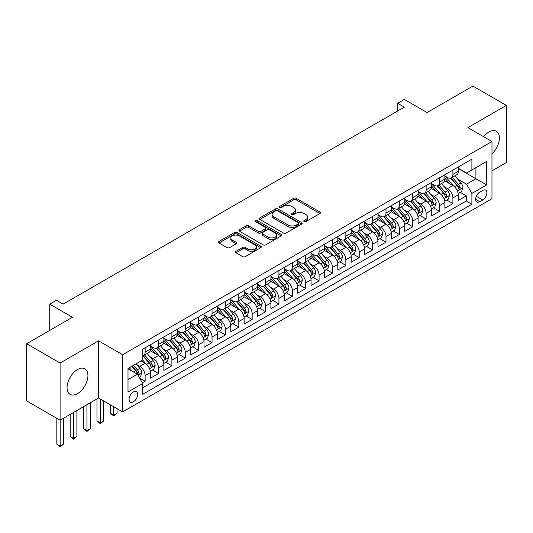<?xml version="1.0" encoding="UTF-8"?>
<svg xmlns="http://www.w3.org/2000/svg" width="533" height="533" viewBox="0 0 533 533"><rect width="100%" height="100%" fill="white"/><g stroke="black" fill="none" stroke-linecap="round" stroke-linejoin="round"><path stroke-width="0.8" d="M304.136 221.581A1.299 0.753 0 0 0 305.975 221.581L319.933 213.52A1.859 1.073 0 0 0 320.473 212.767A1.859 1.073 0 0 0 319.933 212.007L296.288 198.356A1.859 1.073 0 0 0 293.663 198.356L279.705 206.411A1.299 0.753 0 0 0 279.325 206.944A1.299 0.753 0 0 0 279.705 207.477A1.299 0.753 0 0 0 281.544 207.477L283.356 206.431A5.943 3.431 0 0 1 291.758 206.431L293.73 207.57A5.943 3.431 0 0 1 295.469 209.995A5.943 3.431 0 0 1 293.73 212.42L291.924 213.466A1.299 0.753 0 0 0 291.544 213.999A1.299 0.753 0 0 0 291.924 214.526A1.299 0.753 0 0 0 293.763 214.526L295.568 213.486A5.943 3.431 0 0 1 303.977 213.486L305.942 214.619A5.943 3.431 0 0 1 307.688 217.051A5.943 3.431 0 0 1 305.942 219.476L304.136 220.515A1.299 0.753 0 0 0 303.757 221.048A1.299 0.753 0 0 0 304.136 221.581L304.136 220.515M77.498 393.64A14.757 8.521 120 0 0 87.139 380.629A14.757 8.521 120 0 0 84.874 368.803A14.757 8.521 120 0 0 77.498 369.536A14.757 8.521 120 0 0 67.858 382.541A14.757 8.521 120 0 0 70.116 394.367A14.757 8.521 120 0 0 77.498 393.64M491.966 153.837A14.757 8.521 120 0 0 496.336 131.251A14.757 8.521 120 0 0 488.954 131.984A14.757 8.521 120 0 0 483.651 136.721M133.363 401.869A6.056 3.498 120 0 0 137.314 396.532A6.056 3.498 120 0 0 136.388 391.675A6.056 3.498 120 0 0 133.363 391.975A6.056 3.498 120 0 0 129.406 397.312A6.056 3.498 120 0 0 130.332 402.168A6.056 3.498 120 0 0 133.363 401.869M236.006 251.283A1.859 1.073 0 0 0 235.459 252.042A1.859 1.073 0 0 0 236.006 252.802L242.635 256.633A1.859 1.073 0 0 0 245.267 256.633L260.764 247.685A1.859 1.073 0 0 0 261.303 246.926A1.859 1.073 0 0 0 260.764 246.166L237.118 232.515A1.859 1.073 0 0 0 234.493 232.515L218.996 241.462A1.859 1.073 0 0 0 218.45 242.222A1.859 1.073 0 0 0 218.996 242.981L227.005 247.605A1.859 1.073 0 0 0 229.636 247.605L236.266 243.781A1.859 1.073 0 0 0 236.812 243.021A1.859 1.073 0 0 0 236.266 242.262L232.295 239.97A4.97 2.872 0 0 1 230.836 237.938A4.97 2.872 0 0 1 233.907 235.286A4.97 2.872 0 0 1 239.324 235.912L254.887 244.894A4.97 2.872 0 0 1 256.34 246.926A4.97 2.872 0 0 1 253.275 249.577A4.97 2.872 0 0 1 247.858 248.951L245.267 247.459A1.859 1.073 0 0 0 242.635 247.459L236.006 251.283L236.006 252.802L242.635 249.004L242.635 247.459M491.966 170.88L506.35 162.578L506.35 105.407L472.898 86.093L427.066 112.55L404.32 99.418L397.631 103.282L404.32 107.146L63.114 304.143L56.425 300.279L49.729 304.143L49.729 330.407M60.102 363.046L60.102 420.217L98.572 398.004L98.572 340.834L60.102 363.046L26.65 343.732L72.481 317.275L49.729 304.143M98.572 340.834L122.657 354.738L491.966 141.525L491.966 198.689L122.657 411.909L122.657 354.738M506.35 105.407L467.881 127.62L491.966 141.525M283.483 233.048A1.859 1.073 0 0 0 286.108 233.048L301.611 224.1A1.859 1.073 0 0 0 302.151 223.34A1.859 1.073 0 0 0 301.611 222.581L277.966 208.936A1.859 1.073 0 0 0 275.341 208.936L259.844 217.884A1.859 1.073 0 0 0 259.298 218.643A1.859 1.073 0 0 0 259.844 219.396L283.483 233.048M255.833 221.861A1.299 0.753 0 0 1 257.153 222.041L257.153 220.495L281.184 234.373A1.859 1.073 0 0 1 281.73 235.133A1.859 1.073 0 0 1 281.184 235.892L265.687 244.84A1.859 1.073 0 0 1 263.062 244.84L239.417 231.189L239.417 229.676A1.859 1.073 0 0 0 238.877 230.429A1.859 1.073 0 0 0 239.417 231.189M239.417 229.676L246.053 225.845A1.859 1.073 0 0 1 248.678 225.845L258.265 231.382A1.859 1.073 0 0 0 260.89 231.382L265.294 228.837A1.859 1.073 0 0 0 265.84 228.084A1.859 1.073 0 0 0 265.294 227.325L255.314 221.561A1.299 0.753 0 0 1 254.934 221.028A1.299 0.753 0 0 1 255.733 220.336A1.299 0.753 0 0 1 257.153 220.495M60.102 420.217L26.65 400.903L26.65 343.732M142.358 382.841L145.136 381.242L139.586 378.037M136.428 364.392L139.786 366.331A7.569 4.371 60 0 1 145.136 375.598L150.486 372.507L150.486 378.15L158.514 373.513L152.431 370.002M149.806 356.664L153.164 358.602A7.569 4.371 60 0 1 158.514 367.877L163.871 364.785L163.871 370.422L171.899 365.791L165.81 362.273M163.185 348.942L166.543 350.881A7.569 4.371 60 0 1 171.899 360.148L177.249 357.057L177.249 362.7L185.277 358.063L179.188 354.552M176.57 341.213L179.927 343.152A7.569 4.371 60 0 1 185.277 352.426L190.634 349.335L190.634 354.971L198.662 350.341L192.573 346.823M189.948 333.491L193.306 335.43A7.569 4.371 60 0 1 198.662 344.698L204.012 341.606L204.012 347.25L212.041 342.612L205.951 339.101M203.326 325.763L206.691 327.702A7.569 4.371 60 0 1 212.041 336.976L217.391 333.885L217.391 339.521L225.419 334.891L219.329 331.373M216.711 318.041L220.069 319.98A7.569 4.371 60 0 1 225.419 329.247L230.776 326.156L230.776 331.799L238.804 327.162L232.714 323.644M230.089 310.313L233.447 312.251A7.569 4.371 60 0 1 238.804 321.526L244.154 318.434L244.154 324.071L252.182 319.44L246.093 315.922M243.468 302.591L246.832 304.53A7.569 4.371 60 0 1 252.182 313.797L257.532 310.706L257.532 316.349L265.561 311.712L259.478 308.194M256.853 294.862L260.211 296.801A7.569 4.371 60 0 1 265.561 306.075L270.917 302.984L270.917 308.62L278.946 303.99L272.856 300.472M270.231 287.134L273.589 289.079A7.569 4.371 60 0 1 278.946 298.347L284.296 295.255L284.296 300.898L292.324 296.261L286.234 292.744M283.616 279.412L286.974 281.351A7.569 4.371 60 0 1 292.324 290.625L297.674 287.534L297.674 293.17L305.709 288.533L299.619 285.022M296.994 271.683L300.352 273.629A7.569 4.371 60 0 1 305.709 282.896L311.059 279.805L311.059 285.448L319.087 280.811L312.998 277.293M310.373 263.962L313.737 265.9A7.569 4.371 60 0 1 319.087 275.168L324.437 272.083L324.437 277.72L332.465 273.083L326.376 269.571M323.758 256.233L327.115 258.179A7.569 4.371 60 0 1 332.465 267.446L337.822 264.355L337.822 269.998L345.85 265.361L339.761 261.843M337.136 248.511L340.494 250.45A7.569 4.371 60 0 1 345.85 259.718L351.2 256.633L351.2 262.269L359.229 257.632L353.139 254.121M350.514 240.783L353.879 242.722A7.569 4.371 60 0 1 359.229 251.996L364.579 248.904L364.579 254.547L372.607 249.91L366.524 246.393M363.899 233.061L367.257 235A7.569 4.371 60 0 1 372.607 244.267L377.964 241.183L377.964 246.819L385.992 242.182L379.902 238.671M377.277 225.332L380.635 227.271A7.569 4.371 60 0 1 385.992 236.545L391.342 233.454L391.342 239.097L399.37 234.46L393.281 230.942M390.656 217.611L394.02 219.549A7.569 4.371 60 0 1 399.37 228.817L404.72 225.732L404.72 231.369L412.749 226.732L406.666 223.22M404.041 209.882L407.399 211.821A7.569 4.371 60 0 1 412.749 221.095L418.105 218.004L418.105 223.64L426.134 219.01L420.044 215.492M417.419 202.16L420.777 204.099A7.569 4.371 60 0 1 426.134 213.367L431.483 210.282L431.483 215.918L439.512 211.281L433.422 207.77M430.804 194.432L434.162 196.371A7.569 4.371 60 0 1 439.512 205.645L444.868 202.553L444.868 208.19L452.897 203.559L452.897 197.916A7.569 4.371 -120 0 0 447.54 188.649L444.182 186.71M446.807 200.042L452.897 203.559M150.486 372.507A7.569 4.371 -120 0 0 145.136 363.24L141.125 360.921M163.871 364.785A7.569 4.371 -120 0 0 158.514 355.511L150.239 350.734M177.249 357.057A7.569 4.371 -120 0 0 171.899 347.789L163.624 343.012M190.634 349.335A7.569 4.371 -120 0 0 185.277 340.061L177.003 335.284M204.012 341.606A7.569 4.371 -120 0 0 198.662 332.339L190.388 327.562M217.391 333.885A7.569 4.371 -120 0 0 212.041 324.61L203.766 319.833M230.776 326.156A7.569 4.371 -120 0 0 225.419 316.888L217.144 312.111M244.154 318.434A7.569 4.371 -120 0 0 238.804 309.16L230.529 304.383M257.532 310.706A7.569 4.371 -120 0 0 252.182 301.438L243.907 296.661M270.917 302.984A7.569 4.371 -120 0 0 265.561 293.71L257.286 288.933M284.296 295.255A7.569 4.371 -120 0 0 278.946 285.988L270.671 281.211M297.674 287.534A7.569 4.371 -120 0 0 292.324 278.259L284.049 273.482M311.059 279.805A7.569 4.371 -120 0 0 305.709 270.537L297.427 265.76M324.437 272.083A7.569 4.371 -120 0 0 319.087 262.809L310.812 258.032M337.822 264.355A7.569 4.371 -120 0 0 332.465 255.087L324.191 250.31M351.2 256.633A7.569 4.371 -120 0 0 345.85 247.359L337.576 242.582M364.579 248.904A7.569 4.371 -120 0 0 359.229 239.637L350.954 234.86M377.964 241.183A7.569 4.371 -120 0 0 372.607 231.908L364.332 227.131M391.342 233.454A7.569 4.371 -120 0 0 385.992 224.186L377.717 219.409M404.72 225.732A7.569 4.371 -120 0 0 399.37 216.458L391.095 211.681M418.105 218.004A7.569 4.371 -120 0 0 412.749 208.736L404.474 203.959M431.483 210.282A7.569 4.371 -120 0 0 426.134 201.008L417.859 196.231M444.868 202.553A7.569 4.371 -120 0 0 439.512 193.286L431.237 188.502M482.731 190.428L479.787 192.127A5.863 3.385 120 0 0 475.956 197.297A5.863 3.385 120 0 0 476.855 201.994A5.863 3.385 120 0 0 479.787 201.701L482.731 200.002A5.863 3.385 120 0 0 486.562 194.831A5.863 3.385 120 0 0 485.663 190.134A5.863 3.385 120 0 0 482.731 190.428M128.007 379.616L137.374 374.213L142.731 383.48L142.731 394.293L471.892 204.252L471.892 193.439L466.542 184.165L457.561 178.981M142.731 383.48L128.007 391.975L128.007 368.49L142.731 359.995L142.731 349.182L471.892 159.134L471.892 169.954L486.616 161.452L486.616 184.938L471.892 193.439M150.486 345.937L153.164 347.483A7.569 4.371 60 0 0 156.949 347.856L162.305 344.764A7.569 4.371 -120 0 0 163.871 341.3L163.871 336.976M163.871 338.208L166.543 339.754A7.569 4.371 60 0 0 170.333 340.127L175.683 337.036A7.569 4.371 -120 0 0 177.249 333.571L177.249 329.247M177.249 330.487L179.927 332.032A7.569 4.371 60 0 0 183.712 332.405L189.062 329.314A7.569 4.371 -120 0 0 190.634 325.85L190.634 321.526M190.634 322.758L193.306 324.304A7.569 4.371 60 0 0 197.09 324.677L202.447 321.586A7.569 4.371 -120 0 0 204.012 318.121L204.012 313.797M204.012 315.036L206.691 316.575A7.569 4.371 60 0 0 210.475 316.955L215.825 313.864A7.569 4.371 -120 0 0 217.391 310.399L217.391 306.069M217.391 307.308L220.069 308.854A7.569 4.371 60 0 0 223.853 309.227L229.203 306.135A7.569 4.371 -120 0 0 230.776 302.671L230.776 298.347M230.776 299.586L233.447 301.125A7.569 4.371 60 0 0 237.232 301.505L242.588 298.413A7.569 4.371 -120 0 0 244.154 294.949L244.154 290.618M244.154 291.857L246.832 293.403A7.569 4.371 60 0 0 250.617 293.776L255.967 290.685A7.569 4.371 -120 0 0 257.532 287.22L257.532 282.896M257.532 284.129L260.211 285.675A7.569 4.371 60 0 0 263.995 286.054L269.345 282.963A7.569 4.371 -120 0 0 270.917 279.499L270.917 275.168M270.917 276.407L273.589 277.953A7.569 4.371 60 0 0 277.373 278.326L282.73 275.235A7.569 4.371 -120 0 0 284.296 271.77L284.296 267.446M284.296 268.679L286.974 270.224A7.569 4.371 60 0 0 290.758 270.604L296.108 267.513A7.569 4.371 -120 0 0 297.674 264.048L297.674 259.718M297.674 260.957L300.352 262.502A7.569 4.371 60 0 0 304.136 262.876L309.493 259.784A7.569 4.371 -120 0 0 311.059 256.32L311.059 251.996M311.059 253.228L313.737 254.774A7.569 4.371 60 0 0 317.521 255.154L322.871 252.062A7.569 4.371 -120 0 0 324.437 248.598L324.437 244.267M324.437 245.506L327.115 247.052A7.569 4.371 60 0 0 330.9 247.425L336.25 244.334A7.569 4.371 -120 0 0 337.822 240.869L337.822 236.545M337.822 237.778L340.494 239.324A7.569 4.371 60 0 0 344.278 239.703L349.635 236.612A7.569 4.371 -120 0 0 351.2 233.148L351.2 228.817M351.2 230.056L353.879 231.602A7.569 4.371 60 0 0 357.663 231.975L363.013 228.884A7.569 4.371 -120 0 0 364.579 225.419L364.579 221.095M364.579 222.328L367.257 223.873A7.569 4.371 60 0 0 371.041 224.246L376.391 221.162A7.569 4.371 -120 0 0 377.964 217.697L377.964 213.367M377.964 214.606L380.635 216.151A7.569 4.371 60 0 0 384.42 216.525L389.776 213.433A7.569 4.371 -120 0 0 391.342 209.969L391.342 205.645M391.342 206.877L394.02 208.423A7.569 4.371 60 0 0 397.805 208.796L403.155 205.711A7.569 4.371 -120 0 0 404.72 202.247L404.72 197.916M404.72 199.155L407.399 200.701A7.569 4.371 60 0 0 411.183 201.074L416.54 197.983A7.569 4.371 -120 0 0 418.105 194.518L418.105 190.194M418.105 191.427L420.777 192.973A7.569 4.371 60 0 0 424.568 193.346L429.918 190.261A7.569 4.371 -120 0 0 431.483 186.797L431.483 182.466M431.483 183.705L434.162 185.251A7.569 4.371 60 0 0 437.946 185.624L443.296 182.533A7.569 4.371 -120 0 0 444.868 179.068L444.868 174.744M142.731 387.804L466.275 201.008L466.275 195.831L458.247 200.468L458.247 194.825A7.569 4.371 -120 0 0 452.897 185.557L444.622 180.78M444.868 175.977L447.54 177.522A7.569 4.371 -120 0 0 451.324 177.895A7.569 4.371 -120 0 0 452.897 174.431L452.897 170.107M451.324 177.895L456.681 174.811A7.569 4.371 -120 0 0 458.247 171.34L458.247 167.016M145.136 347.789L145.136 352.113A7.569 4.371 60 0 1 143.57 355.578A7.569 4.371 60 0 1 142.731 355.884M143.57 355.578L148.92 352.493A7.569 4.371 -120 0 0 150.486 349.022L150.486 344.698M158.514 340.061L158.514 344.391A7.569 4.371 60 0 1 156.949 347.856M171.899 332.339L171.899 336.663A7.569 4.371 60 0 1 170.333 340.127M185.277 324.61L185.277 328.941A7.569 4.371 60 0 1 183.712 332.405M198.662 316.888L198.662 321.212A7.569 4.371 60 0 1 197.09 324.677M212.041 309.16L212.041 313.491A7.569 4.371 60 0 1 210.475 316.955M225.419 301.438L225.419 305.762A7.569 4.371 60 0 1 223.853 309.227M238.804 293.71L238.804 298.04A7.569 4.371 60 0 1 237.232 301.505M252.182 285.988L252.182 290.312A7.569 4.371 60 0 1 250.617 293.776M265.561 278.259L265.561 282.59A7.569 4.371 60 0 1 263.995 286.054M278.946 270.537L278.946 274.861A7.569 4.371 60 0 1 277.373 278.326M292.324 262.809L292.324 267.14A7.569 4.371 60 0 1 290.758 270.604M305.709 255.087L305.709 259.411A7.569 4.371 60 0 1 304.136 262.876M319.087 247.359L319.087 251.683A7.569 4.371 60 0 1 317.521 255.154M332.465 239.637L332.465 243.961A7.569 4.371 60 0 1 330.9 247.425M345.85 231.908L345.85 236.232A7.569 4.371 60 0 1 344.278 239.703M359.229 224.186L359.229 228.51A7.569 4.371 60 0 1 357.663 231.975M372.607 216.458L372.607 220.782A7.569 4.371 60 0 1 371.041 224.246M385.992 208.736L385.992 213.06A7.569 4.371 60 0 1 384.42 216.525M399.37 201.008L399.37 205.332A7.569 4.371 60 0 1 397.805 208.796M412.749 193.279L412.749 197.61A7.569 4.371 60 0 1 411.183 201.074M426.134 185.557L426.134 189.881A7.569 4.371 60 0 1 424.568 193.346M439.512 177.829L439.512 182.159A7.569 4.371 60 0 1 437.946 185.624M439.512 205.645L439.512 211.281M426.134 213.367L426.134 219.01M412.749 221.095L412.749 226.732M399.37 228.817L399.37 234.46M385.992 236.545L385.992 242.182M372.607 244.267L372.607 249.91M359.229 251.996L359.229 257.632M345.85 259.718L345.85 265.361M332.465 267.446L332.465 273.083M319.087 275.168L319.087 280.811M305.709 282.896L305.709 288.533M292.324 290.625L292.324 296.261M278.946 298.347L278.946 303.99M265.561 306.075L265.561 311.712M252.182 313.797L252.182 319.44M238.804 321.526L238.804 327.162M225.419 329.247L225.419 334.891M212.041 336.976L212.041 342.612M198.662 344.698L198.662 350.341M185.277 352.426L185.277 358.063M171.899 360.148L171.899 365.791M158.514 367.877L158.514 373.513M145.136 375.598L145.136 381.242M137.374 374.213L128.007 368.803M466.542 184.165L475.909 178.762L475.909 167.635L486.616 161.452M458.247 168.561L486.616 184.938M458.247 168.255L466.542 173.045L471.892 169.954M98.572 398.004L122.657 411.909M397.631 103.282L397.631 111.011M460.186 192.32L466.275 195.831M466.275 201.008L471.892 204.252M304.656 221.761L305.942 221.022A5.943 3.431 0 0 0 307.688 218.597L307.688 217.051M295.469 209.995L295.469 211.541A5.943 3.431 0 0 1 293.73 213.966L292.444 214.712M319.907 213.54L296.288 199.902A1.859 1.073 0 0 0 293.663 199.902L280.225 207.657M301.585 224.113L277.966 210.482A1.859 1.073 0 0 0 275.341 210.482L259.864 219.416M298.327 223.873A1.299 0.753 0 0 0 298.707 223.34A1.299 0.753 0 0 0 298.327 222.814L277.573 210.828A1.299 0.753 0 0 0 275.734 210.828L273.829 211.927A5.943 3.431 0 0 0 272.09 214.359A5.943 3.431 0 0 0 273.829 216.784L288.013 224.973A5.943 3.431 0 0 0 296.421 224.973L298.327 223.873L298.327 225.419A1.299 0.753 0 0 0 298.707 224.886L298.707 223.34M272.09 214.359L272.09 215.905A5.943 3.431 0 0 0 273.829 218.33L273.829 216.784M298.327 225.419L296.421 226.518A5.943 3.431 0 0 1 288.013 226.518L273.829 218.33M239.444 231.202L246.053 227.391L246.053 225.845M265.84 228.084L265.84 229.63A1.859 1.073 0 0 1 265.294 230.383L260.89 232.928A1.859 1.073 0 0 1 258.265 232.928L248.678 227.391A1.859 1.073 0 0 0 246.053 227.391M257.153 222.041L281.164 235.906M268.219 237.125A4.97 2.872 0 0 0 273.629 237.745A4.97 2.872 0 0 0 276.7 235.093A4.97 2.872 0 0 0 275.241 233.068L269.758 229.903A1.859 1.073 0 0 0 267.133 229.903L262.729 232.441A1.859 1.073 0 0 0 262.189 233.201A1.859 1.073 0 0 0 262.729 233.96L268.219 237.125L268.219 238.671A4.97 2.872 0 0 0 273.629 239.29A4.97 2.872 0 0 0 276.7 236.639L276.7 235.093M262.189 233.201L262.189 234.747A1.859 1.073 0 0 0 262.729 235.506L262.729 233.96M268.219 238.671L262.729 235.506M256.34 246.926L256.34 248.471A4.97 2.872 0 0 1 253.275 251.123A4.97 2.872 0 0 1 247.858 250.497L245.267 249.004A1.859 1.073 0 0 0 242.635 249.004M230.836 237.938L230.836 239.484A4.97 2.872 0 0 0 232.295 241.516L232.295 239.97M236.266 242.262L236.266 243.781L232.295 241.516M260.737 247.698L237.118 234.06A1.859 1.073 0 0 0 234.493 234.06L219.023 242.995M458.133 193.506L461.591 191.507L462.93 187.643A5.017 2.898 -120 0 0 460.978 182.932L454.862 175.857M453.636 186.044L446.387 177.649A14.478 8.355 -120 0 0 444.868 176.063M449.659 183.692L445.608 178.995A12.019 6.936 -120 0 0 444.868 178.189M450.645 178.169L456.828 185.331A5.017 2.898 60 0 1 458.613 188.782L458.98 189.382L459.659 189.282L460.219 187.856A5.017 2.898 -120 0 0 458.433 184.405L452.317 177.322M451.011 178.055L457.654 185.744A2.552 1.472 60 0 1 458.293 186.743L460.219 187.856M444.755 201.227L448.213 199.229L449.546 195.371A5.017 2.898 -120 0 0 447.593 190.661L441.484 183.579M440.258 193.772L433.009 185.377A14.478 8.355 -120 0 0 431.483 183.785M436.28 191.414L432.223 186.723A12.019 6.936 -120 0 0 431.483 185.917M437.267 185.897L443.449 193.053A5.017 2.898 60 0 1 445.235 196.51L445.601 197.103L446.281 197.01L446.841 195.584A5.017 2.898 -120 0 0 445.055 192.127L438.939 185.051M437.626 185.777L444.269 193.472A2.552 1.472 60 0 1 444.915 194.472L446.841 195.584M431.37 208.956L434.828 206.957L436.167 203.093A5.017 2.898 -120 0 0 434.215 198.383L428.099 191.307M426.873 201.501L419.624 193.106A14.478 8.355 -120 0 0 418.105 191.514M422.902 199.142L418.845 194.445A12.019 6.936 -120 0 0 418.105 193.639M423.882 193.619L430.064 200.781A5.017 2.898 60 0 1 431.857 204.232L432.216 204.832L432.896 204.732L433.462 203.306A5.017 2.898 -120 0 0 431.67 199.855L425.561 192.773M424.248 193.506L430.891 201.194A2.552 1.472 60 0 1 431.537 202.194L433.462 203.306M417.992 216.678L421.45 214.679L422.789 210.821A5.017 2.898 -120 0 0 420.837 206.111L414.721 199.029M413.495 209.222L406.246 200.828A14.478 8.355 -120 0 0 404.72 199.235M409.517 206.864L405.466 202.174A12.019 6.936 -120 0 0 404.72 201.367M410.503 201.347L416.686 208.503A5.017 2.898 60 0 1 418.472 211.961L418.838 212.554L419.518 212.46L420.077 211.035A5.017 2.898 -120 0 0 418.292 207.577L412.176 200.501M410.863 201.227L417.512 208.923A2.552 1.472 60 0 1 418.152 209.922L420.077 211.035M404.614 224.406L408.071 222.408L409.404 218.543A5.017 2.898 -120 0 0 407.452 213.833L401.342 206.757M400.116 216.951L392.861 208.556A14.478 8.355 -120 0 0 391.342 206.964M396.139 214.592L392.081 209.895A12.019 6.936 -120 0 0 391.342 209.089M397.118 209.069L403.308 216.231A5.017 2.898 60 0 1 405.093 219.683L405.46 220.282L406.133 220.182L406.699 218.757A5.017 2.898 -120 0 0 404.913 215.305L398.797 208.223M397.485 208.956L404.127 216.645A2.552 1.472 60 0 1 404.774 217.644L406.699 218.757M391.229 232.128L394.686 230.129L396.026 226.272A5.017 2.898 -120 0 0 394.074 221.561L387.957 214.486M386.731 224.673L379.483 216.278A14.478 8.355 -120 0 0 377.964 214.686M382.761 222.314L378.703 217.624A12.019 6.936 -120 0 0 377.964 216.818M383.74 216.798L389.923 223.953A5.017 2.898 60 0 1 391.715 227.411L392.075 228.004L392.754 227.911L393.321 226.485A5.017 2.898 -120 0 0 391.528 223.027L385.419 215.952M384.106 216.678L390.749 224.373A2.552 1.472 60 0 1 391.395 225.372L393.321 226.485M377.85 239.857L381.308 237.858L382.647 233.994A5.017 2.898 -120 0 0 380.689 229.283L374.579 222.208M373.353 232.401L366.104 224.007A14.478 8.355 -120 0 0 364.579 222.414M369.376 230.043L365.318 225.346A12.019 6.936 -120 0 0 364.579 224.54M370.362 224.52L376.545 231.682A5.017 2.898 60 0 1 378.33 235.133L378.697 235.733L379.376 235.633L379.936 234.207A5.017 2.898 -120 0 0 378.15 230.756L372.034 223.673M370.721 224.406L377.371 232.095A2.552 1.472 60 0 1 378.01 233.094L379.936 234.207M364.465 247.579L367.923 245.586L369.262 241.722A5.017 2.898 -120 0 0 367.31 237.012L361.194 229.936M359.975 240.123L352.719 231.728A14.478 8.355 -120 0 0 351.2 230.136M355.997 237.771L351.94 233.074A12.019 6.936 -120 0 0 351.2 232.268M356.977 232.248L363.16 239.404A5.017 2.898 60 0 1 364.952 242.861L365.318 243.454L365.991 243.361L366.557 241.935A5.017 2.898 -120 0 0 364.765 238.478L358.656 231.402M357.343 232.128L363.986 239.823A2.552 1.472 60 0 1 364.632 240.823L366.557 241.935M351.087 255.307L354.545 253.308L355.884 249.444A5.017 2.898 -120 0 0 353.932 244.74L347.816 237.658M346.59 247.852L339.341 239.457A14.478 8.355 -120 0 0 337.822 237.865M342.612 245.493L338.562 240.796A12.019 6.936 -120 0 0 337.822 239.99M343.598 239.97L349.781 247.132A5.017 2.898 60 0 1 351.567 250.583L351.933 251.183L352.613 251.083L353.172 249.657A5.017 2.898 -120 0 0 351.387 246.206L345.277 239.124M343.965 239.857L350.607 247.545A2.552 1.472 60 0 1 351.247 248.545L353.172 249.657M337.709 263.029L341.167 261.037L342.499 257.173A5.017 2.898 -120 0 0 340.547 252.462L334.438 245.387M333.212 255.574L325.963 247.179A14.478 8.355 -120 0 0 324.437 245.586M329.234 253.222L325.177 248.525A12.019 6.936 -120 0 0 324.437 247.718M330.22 247.698L336.403 254.854A5.017 2.898 60 0 1 338.189 258.312L338.555 258.905L339.235 258.811L339.794 257.386A5.017 2.898 -120 0 0 338.009 253.928L331.892 246.852M330.58 247.579L337.222 255.274A2.552 1.472 60 0 1 337.869 256.273L339.794 257.386M324.324 270.757L327.782 268.759L329.121 264.894A5.017 2.898 -120 0 0 327.169 260.191L321.053 253.108M319.827 263.302L312.578 254.907A14.478 8.355 -120 0 0 311.059 253.315M315.856 260.943L311.798 256.246A12.019 6.936 -120 0 0 311.059 255.44M316.835 255.42L323.018 262.582A5.017 2.898 60 0 1 324.81 266.04L325.17 266.633L325.85 266.533L326.416 265.108A5.017 2.898 -120 0 0 324.624 261.656L318.514 254.574M317.202 255.307L323.844 263.002A2.552 1.472 60 0 1 324.49 264.002L326.416 265.108M310.946 278.479L314.403 276.487L315.743 272.623A5.017 2.898 -120 0 0 313.79 267.912L307.674 260.837M306.448 271.024L299.2 262.629A14.478 8.355 -120 0 0 297.674 261.037M302.471 268.672L298.42 263.975A12.019 6.936 -120 0 0 297.674 263.169M303.457 263.149L309.64 270.311A5.017 2.898 60 0 1 311.425 273.762L311.792 274.355L312.471 274.262L313.031 272.836A5.017 2.898 -120 0 0 311.245 269.378L305.129 262.303M303.817 263.029L310.466 270.724A2.552 1.472 60 0 1 311.105 271.723L313.031 272.836M297.567 286.208L301.025 284.209L302.358 280.345A5.017 2.898 -120 0 0 300.405 275.641L294.296 268.559M293.07 278.752L285.821 270.358A14.478 8.355 -120 0 0 284.296 268.765M289.093 276.394L285.035 271.697A12.019 6.936 -120 0 0 284.296 270.891M290.079 270.871L296.261 278.033A5.017 2.898 60 0 1 298.047 281.491L298.413 282.084L299.086 281.984L299.653 280.558A5.017 2.898 -120 0 0 297.867 277.107L291.751 270.024M290.438 270.757L297.081 278.453A2.552 1.472 60 0 1 297.727 279.452L299.653 280.558M284.182 293.93L287.64 291.937L288.979 288.073A5.017 2.898 -120 0 0 287.027 283.363L280.911 276.287M279.685 286.474L272.436 278.079A14.478 8.355 -120 0 0 270.917 276.487M275.714 284.122L271.657 279.425A12.019 6.936 -120 0 0 270.917 278.619M276.694 278.599L282.876 285.761A5.017 2.898 60 0 1 284.669 289.212L285.028 289.805L285.708 289.712L286.274 288.286A5.017 2.898 -120 0 0 284.482 284.829L278.373 277.753M277.06 278.479L283.703 286.174A2.552 1.472 60 0 1 284.349 287.174L286.274 288.286M270.804 301.658L274.262 299.659L275.601 295.795A5.017 2.898 -120 0 0 273.649 291.091L267.533 284.009M266.307 294.203L259.058 285.808A14.478 8.355 -120 0 0 257.532 284.216M262.329 291.844L258.278 287.147A12.019 6.936 -120 0 0 257.532 286.341M263.315 286.321L269.498 293.483A5.017 2.898 60 0 1 271.284 296.941L271.65 297.534L272.33 297.434L272.889 296.008A5.017 2.898 -120 0 0 271.104 292.557L264.988 285.481M263.675 286.208L270.324 293.903A2.552 1.472 60 0 1 270.964 294.902L272.889 296.008M257.426 309.38L260.877 307.388L262.216 303.524A5.017 2.898 -120 0 0 260.264 298.813L254.154 291.738M252.928 301.925L245.673 293.53A14.478 8.355 -120 0 0 244.154 291.937M248.951 299.573L244.894 294.876A12.019 6.936 -120 0 0 244.154 294.069M249.93 294.049L256.12 301.212A5.017 2.898 60 0 1 257.905 304.663L258.272 305.256L258.945 305.162L259.511 303.737A5.017 2.898 -120 0 0 257.725 300.279L251.609 293.203M250.297 293.93L256.939 301.625A2.552 1.472 60 0 1 257.586 302.624L259.511 303.737M244.041 317.108L247.499 315.11L248.838 311.245A5.017 2.898 -120 0 0 246.886 306.542L240.769 299.459M239.544 309.653L232.295 301.258A14.478 8.355 -120 0 0 230.776 299.666M235.566 307.294L231.515 302.597A12.019 6.936 -120 0 0 230.776 301.791M236.552 301.778L242.735 308.933A5.017 2.898 60 0 1 244.527 312.391L244.887 312.984L245.566 312.891L246.133 311.459A5.017 2.898 -120 0 0 244.341 308.007L238.231 300.932M236.919 301.658L243.561 309.353A2.552 1.472 60 0 1 244.207 310.353L246.133 311.459M230.662 324.83L234.12 322.838L235.453 318.974A5.017 2.898 -120 0 0 233.501 314.263L227.391 307.188M226.165 317.375L218.916 308.98A14.478 8.355 -120 0 0 217.391 307.388M222.188 315.023L218.13 310.326A12.019 6.936 -120 0 0 217.391 309.52M223.174 309.5L229.357 316.662A5.017 2.898 60 0 1 231.142 320.113L231.509 320.706L232.188 320.613L232.748 319.187A5.017 2.898 -120 0 0 230.962 315.736L224.846 308.654M223.534 309.387L230.183 317.075A2.552 1.472 60 0 1 230.822 318.074L232.748 319.187M217.277 332.559L220.735 330.56L222.074 326.696A5.017 2.898 -120 0 0 220.122 321.992L214.006 314.91M212.787 325.103L205.531 316.709A14.478 8.355 -120 0 0 204.012 315.116M208.809 322.745L204.752 318.054A12.019 6.936 -120 0 0 204.012 317.242M209.789 317.228L215.972 324.384A5.017 2.898 60 0 1 217.764 327.842L218.13 328.435L218.803 328.341L219.369 326.916A5.017 2.898 -120 0 0 217.577 323.458L211.468 316.382M210.155 317.108L216.798 324.804A2.552 1.472 60 0 1 217.444 325.803L219.369 326.916M203.899 340.281L207.357 338.288L208.696 334.424A5.017 2.898 -120 0 0 206.744 329.714L200.628 322.638M199.402 332.825L192.153 324.43A14.478 8.355 -120 0 0 190.634 322.845M195.424 330.473L191.374 325.776A12.019 6.936 -120 0 0 190.634 324.97M196.411 324.95L202.593 332.112A5.017 2.898 60 0 1 204.379 335.563L204.745 336.156L205.425 336.063L205.985 334.637A5.017 2.898 -120 0 0 204.199 331.186L198.083 324.104M196.777 324.837L203.419 332.525A2.552 1.472 60 0 1 204.059 333.525L205.985 334.637M190.521 348.009L193.979 346.01L195.311 342.146A5.017 2.898 -120 0 0 193.359 337.442L187.25 330.36M186.024 340.554L178.775 332.159A14.478 8.355 -120 0 0 177.249 330.567M182.046 338.195L177.989 333.505A12.019 6.936 -120 0 0 177.249 332.692M183.032 332.679L189.215 339.834A5.017 2.898 60 0 1 191.001 343.292L191.367 343.885L192.047 343.792L192.606 342.366A5.017 2.898 -120 0 0 190.821 338.908L184.704 331.832M183.392 332.559L190.034 340.254A2.552 1.472 60 0 1 190.681 341.253L192.606 342.366M113.689 406.732L113.689 415.154L117.04 413.222L117.04 408.664M117.04 413.222L113.689 416.007L110.344 413.222L110.344 404.8M110.344 413.222L113.689 415.154L113.689 416.007M177.136 355.731L180.594 353.739L181.933 349.875A5.017 2.898 -120 0 0 179.981 345.164L173.865 338.089M172.639 348.276L165.39 339.881A14.478 8.355 -120 0 0 163.871 338.295M168.668 345.924L164.61 341.227A12.019 6.936 -120 0 0 163.871 340.42M169.647 340.4L175.83 347.563A5.017 2.898 60 0 1 177.622 351.014L177.982 351.607L178.662 351.514L179.228 350.088A5.017 2.898 -120 0 0 177.436 346.637L171.326 339.554M170.014 340.287L176.656 347.976A2.552 1.472 60 0 1 177.302 348.975L179.228 350.088M100.311 399.01L100.311 422.882L103.655 420.95L103.655 400.943M103.655 420.95L100.311 423.728L96.966 420.95L96.966 398.931M96.966 420.95L100.311 422.882L100.311 423.728M163.758 363.459L167.215 361.461L168.555 357.603A5.017 2.898 -120 0 0 166.602 352.893L160.486 345.81M159.26 356.004L152.012 347.609A14.478 8.355 -120 0 0 150.486 346.017M155.283 353.645L151.232 348.955A12.019 6.936 -120 0 0 150.486 348.142M156.269 348.129L162.452 355.284A5.017 2.898 60 0 1 164.237 358.742L164.604 359.335L165.283 359.242L165.843 357.816A5.017 2.898 -120 0 0 164.057 354.358L157.941 347.283M156.629 348.009L163.278 355.704A2.552 1.472 60 0 1 163.917 356.704L165.843 357.816M86.932 404.727L86.932 430.604L90.277 428.672L90.277 402.795M90.277 428.672L86.932 431.457L83.588 428.672L83.588 406.659M83.588 428.672L86.932 430.604L86.932 431.457M150.379 371.181L153.837 369.189L155.17 365.325A5.017 2.898 -120 0 0 153.218 360.614L147.108 353.539M145.882 363.726L142.677 360.022M141.905 361.374L141.385 360.768M142.884 355.851L149.073 363.013A5.017 2.898 60 0 1 150.859 366.464L151.225 367.064L151.898 366.964L152.465 365.538A5.017 2.898 -120 0 0 150.679 362.087L144.563 355.005M143.25 355.738L149.893 363.426A2.552 1.472 60 0 1 150.539 364.425L152.465 365.538M73.547 412.449L73.547 438.333L76.892 436.4L76.892 410.517M76.892 436.4L73.547 439.179L70.203 436.4L70.203 414.381M70.203 436.4L73.547 438.333L73.547 439.179M139.313 377.571L140.452 376.911L141.791 373.053A5.017 2.898 -120 0 0 139.839 368.343L135.988 363.886M132.397 371.334L129.299 367.75M128.526 369.096L128.007 368.503M131.838 366.278L135.688 370.735A5.017 2.898 60 0 1 137.481 374.193L137.84 374.786L138.52 374.692L139.086 373.267A5.017 2.898 -120 0 0 137.294 369.809L133.45 365.352M132.151 366.104L136.515 371.155A2.552 1.472 60 0 1 137.161 372.154L139.086 373.267M60.169 420.177L60.169 446.054L63.514 444.122L63.514 418.245M63.514 444.122L60.169 446.907L56.824 444.122L56.824 418.318M56.824 444.122L60.169 446.054L60.169 446.907M139.786 366.331L145.136 363.24M153.164 358.602L158.514 355.511M166.543 350.881L171.899 347.789M179.927 343.152L185.277 340.061M193.306 335.43L198.662 332.339M206.691 327.702L212.041 324.61M220.069 319.98L225.419 316.888M233.447 312.251L238.804 309.16M246.832 304.53L252.182 301.438M260.211 296.801L265.561 293.71M273.589 289.079L278.946 285.988M286.974 281.351L292.324 278.259M300.352 273.629L305.709 270.537M313.737 265.9L319.087 262.809M327.115 258.179L332.465 255.087M340.494 250.45L345.85 247.359M353.879 242.722L359.229 239.637M367.257 235L372.607 231.908M380.635 227.271L385.992 224.186M394.02 219.549L399.37 216.458M407.399 211.821L412.749 208.736M420.777 204.099L426.134 201.008M434.162 196.371L439.512 193.286M447.54 188.649L452.897 185.557M452.897 174.431L458.247 171.34M145.136 352.113L150.486 349.022M158.514 344.391L163.871 341.3M171.899 336.663L177.249 333.571M185.277 328.941L190.634 325.85M198.662 321.212L204.012 318.121M212.041 313.491L217.391 310.399M225.419 305.762L230.776 302.671M238.804 298.04L244.154 294.949M252.182 290.312L257.532 287.22M265.561 282.59L270.917 279.499M278.946 274.861L284.296 271.77M292.324 267.14L297.674 264.048M305.709 259.411L311.059 256.32M319.087 251.683L324.437 248.598M332.465 243.961L337.822 240.869M345.85 236.232L351.2 233.148M359.229 228.51L364.579 225.419M372.607 220.782L377.964 217.697M385.992 213.06L391.342 209.969M399.37 205.332L404.72 202.247M412.749 197.61L418.105 194.518M426.134 189.881L431.483 186.797M439.512 182.159L444.868 179.068M452.897 197.916L458.247 194.825M476.315 196.297L482.731 200.002M475.643 199.309L479.787 201.701M305.942 221.022L305.942 219.476M291.924 214.526L291.924 213.466M293.73 213.966L293.73 212.42M279.705 207.477L279.705 206.411M293.663 199.902L293.663 198.356M296.288 199.902L296.288 198.356M319.933 213.52L319.933 212.007M259.844 219.396L259.844 217.884M275.341 210.482L275.341 208.936M277.966 210.482L277.966 208.936M301.611 224.1L301.611 222.581M288.013 226.518L288.013 224.973M296.421 226.518L296.421 224.973M248.678 227.391L248.678 225.845M258.265 232.928L258.265 231.382M260.89 232.928L260.89 231.382M265.294 230.383L265.294 228.837M281.184 235.892L281.184 234.373M245.267 249.004L245.267 247.459M247.858 250.497L247.858 248.951M218.996 242.981L218.996 241.462M234.493 234.06L234.493 232.515M237.118 234.06L237.118 232.515M260.764 247.685L260.764 246.166M457.367 190.934L462.897 187.743M446.387 177.649L447.074 177.256M458.433 184.405L460.978 182.932M454.436 186.71L456.828 185.331M443.989 198.656L449.512 195.464M433.009 185.377L433.695 184.978M445.055 192.127L447.593 190.661M441.058 194.438L443.449 193.053M430.611 206.384L436.134 203.193M419.624 193.106L420.317 192.706M431.67 199.855L434.215 198.383M427.673 202.16L430.064 200.781M417.226 214.106L422.756 210.915M406.246 200.828L406.932 200.428M418.292 207.577L420.837 206.111M414.294 209.889L416.686 208.503M403.847 221.835L409.371 218.643M392.861 208.556L393.554 208.156M404.913 215.305L407.452 213.833M400.916 217.611L403.308 216.231M390.462 229.556L395.992 226.365M379.483 216.278L380.176 215.878M391.528 223.027L394.074 221.561M387.531 225.339L389.923 223.953M377.084 237.285L382.614 234.094M366.104 224.007L366.791 223.607M378.15 230.756L380.689 229.283M374.153 233.061L376.545 231.682M363.706 245.007L369.229 241.815M352.719 231.728L353.412 231.329M364.765 238.478L367.31 237.012M360.774 240.789L363.16 239.404M350.321 252.735L355.851 249.544M339.341 239.457L340.027 239.057M351.387 246.206L353.932 244.74M347.389 248.511L349.781 247.132M336.943 260.457L342.472 257.266M325.963 247.179L326.649 246.779M338.009 253.928L340.547 252.462M334.011 256.24L336.403 254.854M323.564 268.186L329.088 264.994M312.578 254.907L313.271 254.507M324.624 261.656L327.169 260.191M320.626 263.962L323.018 262.582M310.179 275.907L315.709 272.716M299.2 262.629L299.886 262.236M311.245 269.378L313.79 267.912M307.248 271.69L309.64 270.311M296.801 283.636L302.324 280.445M285.821 270.358L286.507 269.958M297.867 277.107L300.405 275.641M293.87 279.412L296.261 278.033M283.416 291.358L288.946 288.166M272.436 278.079L273.129 277.686M284.482 284.829L287.027 283.363M280.485 287.14L282.876 285.761M270.038 299.086L275.568 295.895M259.058 285.808L259.744 285.408M271.104 292.557L273.649 291.091M267.106 294.862L269.498 293.483M256.659 306.808L262.183 303.617M245.673 293.53L246.366 293.137M257.725 300.279L260.264 298.813M253.728 302.591L256.12 301.212M243.275 314.537L248.804 311.345M232.295 301.258L232.981 300.859M244.341 308.007L246.886 306.542M240.343 310.313L242.735 308.933M229.896 322.258L235.426 319.067M218.916 308.98L219.603 308.587M230.962 315.736L233.501 314.263M226.965 318.041L229.357 316.662M216.518 329.987L222.041 326.796M205.531 316.709L206.224 316.309M217.577 323.458L220.122 321.992M213.58 325.763L215.972 324.384M203.133 337.709L208.663 334.517M192.153 324.43L192.839 324.037M204.199 331.186L206.744 329.714M200.201 333.491L202.593 332.112M189.755 345.437L195.278 342.246M178.775 332.159L179.461 331.759M190.821 338.908L193.359 337.442M186.823 341.213L189.215 339.834M176.376 353.159L181.9 349.974M165.39 339.881L166.083 339.488M177.436 346.637L179.981 345.164M173.438 348.942L175.83 347.563M162.991 360.888L168.521 357.696M152.012 347.609L152.698 347.21M164.057 354.358L166.602 352.893M160.06 356.67L162.452 355.284M149.613 368.616L155.136 365.425M150.679 362.087L153.218 360.614M146.682 364.392L149.073 363.013M138.014 375.312L141.758 373.147M137.294 369.809L139.839 368.343M133.523 371.987L135.688 370.735"/></g></svg>
